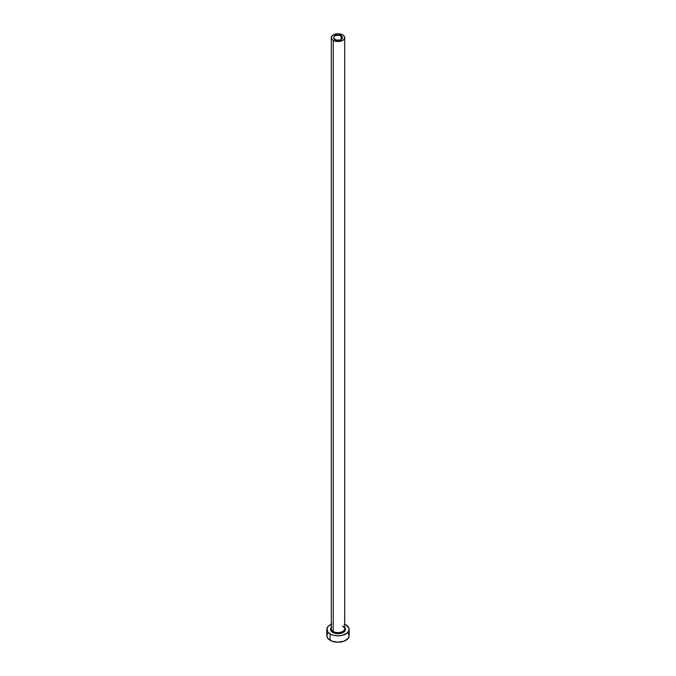 <?xml version="1.0" encoding="UTF-8"?>
<svg xmlns="http://www.w3.org/2000/svg" width="676" height="676" viewBox="0 0 676 676"><rect width="100%" height="100%" fill="white"/><g stroke="black" fill="none" stroke-linecap="round" stroke-linejoin="round"><path stroke-width="1.01" d="M334.848 39.487A4.462 2.577 180 0 1 333.538 37.662A4.462 2.577 180 0 1 336.293 35.287A4.462 2.577 180 0 1 341.152 35.845L341.152 39.487L339.707 40.045L336.293 40.045L333.623 38.169L333.876 36.673L334.848 35.845L338.87 35.135L342.124 36.673L342.377 38.169L341.152 39.487L341.152 35.845A4.462 2.577 180 0 1 342.462 37.662A4.462 2.577 180 0 1 339.707 40.045A4.462 2.577 180 0 1 334.848 39.487M331.375 628.232A6.692 3.862 0 0 0 333.268 631.485A0.777 0.448 -60 0 1 332.719 632.44A7.47 4.309 180 0 1 331.308 627.472M331.308 37.662L331.308 628.756A6.692 3.862 0 0 0 333.268 631.485A6.692 3.862 0 0 0 340.56 632.322A6.692 3.862 0 0 0 344.692 628.756L344.692 37.662A6.692 3.862 180 0 1 340.56 41.228A6.692 3.862 180 0 1 333.268 40.391L333.268 631.485L333.268 40.391A6.692 3.862 180 0 1 331.308 37.662A6.692 3.862 180 0 1 335.44 34.096A6.692 3.862 180 0 1 342.732 34.932A6.692 3.862 180 0 1 344.692 37.662L344.177 36.183L342.732 34.932L338 33.8L333.268 34.932L331.823 36.183L331.308 37.662L331.823 39.14L333.268 40.391L338 41.523L342.732 40.391L344.177 39.14L344.692 37.662M327.699 633.302L326.854 635.761A11.146 6.439 0 0 0 330.116 640.316L330.116 633.944L333.733 635.339L338 635.829L342.267 635.339L347.27 632.964L348.934 630.649L348.934 628.131L345.884 624.835A11.146 6.439 180 0 1 349.146 629.39A11.146 6.439 180 0 1 342.267 635.339A11.146 6.439 180 0 1 330.116 633.944L330.116 640.316A11.146 6.439 0 0 0 342.267 641.71A11.146 6.439 0 0 0 349.146 635.761L348.301 633.302M331.806 624.041L328.73 625.815L327.066 628.131L327.699 631.857L330.116 633.944A11.146 6.439 180 0 1 326.854 629.39A11.146 6.439 180 0 1 331.308 624.244M345.884 624.835L344.194 624.041M344.211 626.998L345.47 629.39L344.211 631.79L340.856 633.378L338 633.699L335.144 633.378L331.789 631.79L330.53 629.39L331.789 626.998M326.854 629.39L326.854 635.761L327.699 638.228L331.806 641.118L338 642.2L344.194 641.118L348.301 638.228L349.146 635.761L349.146 629.39M344.692 627.472A7.47 4.309 180 0 1 342.36 632.888A7.47 4.309 180 0 1 332.719 632.44A0.777 0.448 120 0 0 333.268 631.485A6.692 3.862 0 0 0 340.138 632.415A6.692 3.862 0 0 0 344.625 629.272A6.692 3.862 0 0 0 342.732 626.018M344.692 628.756C345.03 628.443 344.43 627.649 342.893 626.382"/></g></svg>
